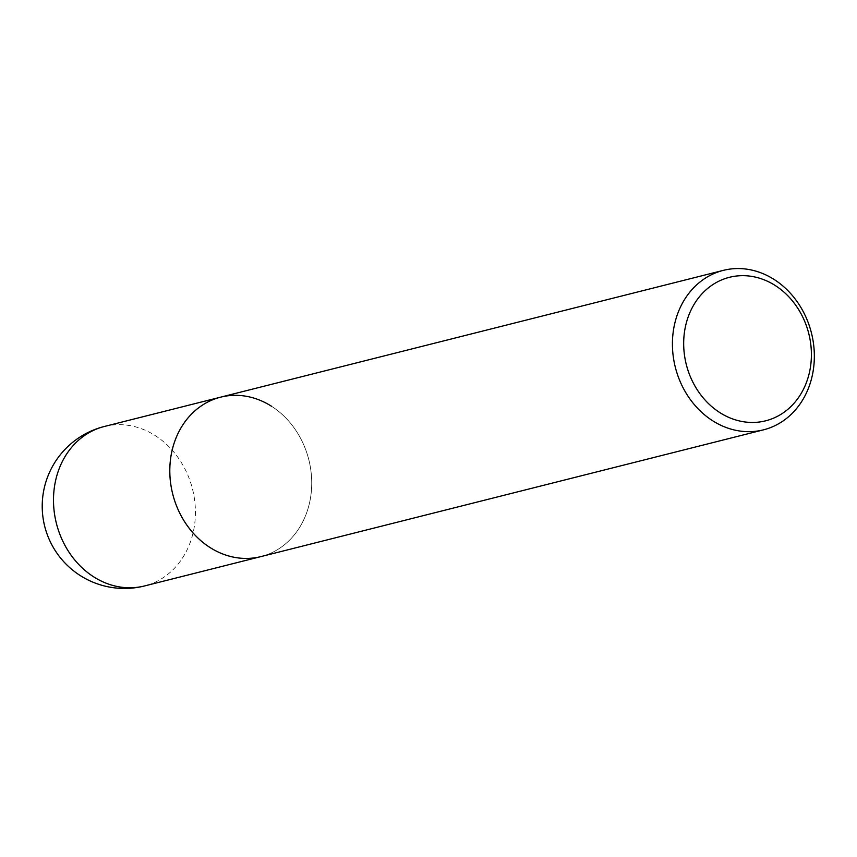 <?xml version="1.0" encoding="UTF-8"?>
<svg xmlns="http://www.w3.org/2000/svg" width="857" height="857" viewBox="0 0 857 857"><rect width="100%" height="100%" fill="white"/><g stroke="black" fill="none" stroke-linecap="round" stroke-linejoin="round"><path stroke-width="0.64" stroke-dasharray="4.29 3.21" d="M220.656 397.155A82.229 70.188 -104.2 0 1 311.53 476.953A82.229 70.188 -104.2 0 1 260.871 556.611A82.229 70.188 -104.2 0 0 311.487 489.572A82.229 70.188 -104.2 0 0 271.573 406.293M104.34 426.486A82.229 70.188 -104.2 0 1 119.177 424.665A82.229 70.188 -104.2 0 1 155.267 435.624A82.229 70.188 -104.2 0 1 195.182 518.903A82.229 70.188 -104.2 0 1 144.565 585.942"/><path stroke-width="1.29" d="M672.616 350.042A82.229 70.188 -104.2 0 1 723.276 270.384A82.229 70.188 -104.2 0 1 738.113 268.552A82.229 70.188 -104.2 0 1 814.15 350.181A82.229 70.188 -104.2 0 1 763.491 429.839A82.229 70.188 -104.2 0 1 748.664 431.671A82.229 70.188 -104.2 0 1 672.616 350.042M144.565 585.942A82.229 70.188 -104.2 0 1 129.728 587.773A82.229 70.188 -104.2 0 1 93.638 576.815A82.229 70.188 -104.2 0 1 53.723 493.536A82.229 70.188 -104.2 0 1 104.34 426.486A82.229 82.229 0 0 0 124.372 588.448A82.229 82.229 0 0 0 144.565 585.942L260.871 556.611A82.229 70.188 -104.2 0 1 169.997 476.813A82.229 70.188 -104.2 0 1 220.656 397.155A82.229 70.188 -104.2 0 1 271.573 406.293M742.794 275.665A74.002 63.161 -104.2 0 1 811.225 349.131A74.002 63.161 -104.2 0 1 752.285 422.458A74.002 63.161 -104.2 0 1 683.854 349.003A74.002 63.161 -104.2 0 1 742.794 275.665M763.491 429.839L260.871 556.611A82.229 70.188 -104.2 0 1 209.944 547.473A82.229 70.188 -104.2 0 1 170.04 464.194A82.229 70.188 -104.2 0 1 220.656 397.155L723.276 270.384M104.34 426.486L220.656 397.155"/></g></svg>
